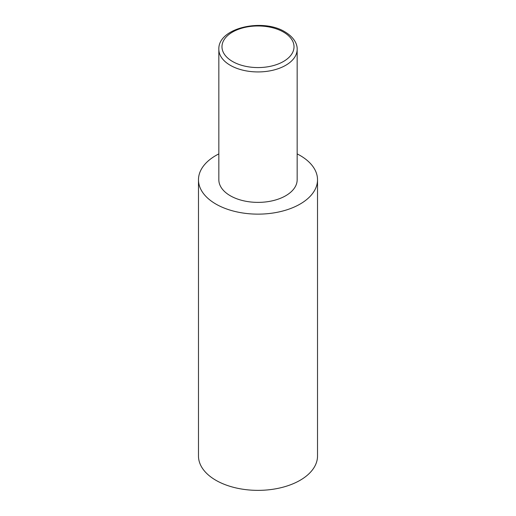 <?xml version="1.0" encoding="UTF-8"?>
<svg xmlns="http://www.w3.org/2000/svg" width="516" height="516" viewBox="0 0 516 516"><rect width="100%" height="100%" fill="white"/><g stroke="black" fill="none" stroke-linecap="round" stroke-linejoin="round"><path stroke-width="0.77" d="M297.158 153.897A59.521 34.359 180 0 1 300.086 155.477A59.521 34.359 180 0 1 317.521 179.774A59.521 34.359 180 0 1 280.775 211.521A59.521 34.359 180 0 1 215.914 204.072A59.521 34.359 180 0 1 198.479 179.774A59.521 34.359 180 0 1 218.842 153.897M317.521 179.774L317.521 456.002A59.521 34.359 180 0 1 280.775 487.749A59.521 34.359 180 0 1 215.914 480.299A59.521 34.359 180 0 1 198.479 456.002L198.479 179.774M297.158 49.33L297.158 179.774A39.158 22.607 180 0 1 272.983 200.66A39.158 22.607 180 0 1 230.31 195.757A39.158 22.607 180 0 1 218.842 179.774L218.842 49.33A39.158 22.607 180 0 0 230.31 65.313A39.158 22.607 180 0 0 272.983 70.215A39.158 22.607 180 0 0 297.158 49.33C297.41 44.892 294.842 37.803 285.038 31.908C262.689 17.925 217.862 27.864 218.842 49.33M232.529 61.481A36.023 20.801 0 0 0 283.471 61.481A36.023 20.801 0 0 0 283.471 32.063A36.023 20.801 0 0 0 232.529 32.063A36.023 20.801 0 0 0 232.529 61.481"/></g></svg>
